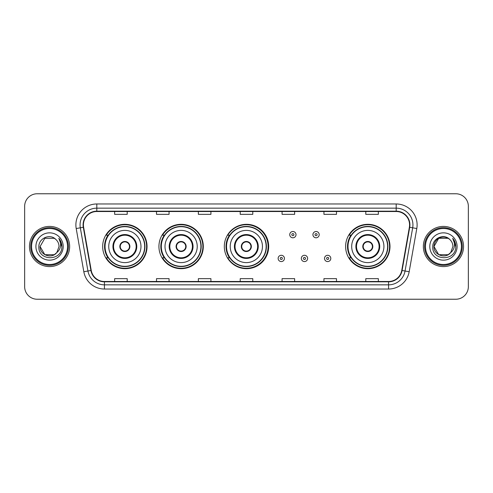 <?xml version="1.0" encoding="UTF-8"?>
<svg xmlns="http://www.w3.org/2000/svg" width="493" height="493" viewBox="0 0 493 493"><rect width="100%" height="100%" fill="white"/><g stroke="black" fill="none" stroke-linecap="round" stroke-linejoin="round"><path stroke-width="0.74" d="M345.624 246.5A22.185 22.185 0 0 0 367.809 268.685A22.185 22.185 0 0 0 389.994 246.5A22.185 22.185 0 0 0 367.809 224.315A22.185 22.185 0 0 0 345.624 246.5M224.315 246.5A22.185 22.185 0 0 0 246.5 268.685A22.185 22.185 0 0 0 268.685 246.5A22.185 22.185 0 0 0 246.5 224.315A22.185 22.185 0 0 0 224.315 246.5M158.931 246.5A22.185 22.185 0 0 0 181.116 268.685A22.185 22.185 0 0 0 203.301 246.5A22.185 22.185 0 0 0 181.116 224.315A22.185 22.185 0 0 0 158.931 246.5M102.673 246.5A22.185 22.185 0 0 0 124.858 268.685A22.185 22.185 0 0 0 147.043 246.5A22.185 22.185 0 0 0 124.858 224.315A22.185 22.185 0 0 0 102.673 246.5M107.992 257.802A20.299 20.299 0 0 1 107.992 235.198M164.255 257.802A20.299 20.299 0 0 1 164.255 235.198M229.467 257.802A20.299 20.299 0 0 1 229.467 235.198M350.942 257.802A20.299 20.299 0 0 1 350.942 235.198M24.65 206.314L24.65 286.686A12.559 12.559 0 0 0 37.209 299.239L455.791 299.239A12.559 12.559 0 0 0 468.35 286.686L468.35 206.314A12.559 12.559 0 0 0 455.791 193.761L37.209 193.761A12.559 12.559 0 0 0 24.65 206.314L24.65 286.686M29.463 246.5A20.09 20.09 0 0 0 49.559 266.59A20.09 20.09 0 0 0 69.649 246.5A20.09 20.09 0 0 0 49.559 226.41A20.09 20.09 0 0 0 29.463 246.5A20.09 20.09 0 0 0 49.559 266.59A20.09 20.09 0 0 0 69.649 246.5A20.09 20.09 0 0 0 49.559 226.41A20.09 20.09 0 0 0 29.463 246.5M423.351 246.5A20.09 20.09 0 0 0 443.441 266.59A20.09 20.09 0 0 0 463.537 246.5A20.09 20.09 0 0 0 443.441 226.41A20.09 20.09 0 0 0 423.351 246.5A20.09 20.09 0 0 0 443.441 266.59A20.09 20.09 0 0 0 463.537 246.5A20.09 20.09 0 0 0 443.441 226.41A20.09 20.09 0 0 0 423.351 246.5M83.422 224.9A13.397 13.397 0 0 1 96.813 211.509L396.187 211.509A13.397 13.397 0 0 1 409.375 227.23L401.758 270.423A13.397 13.397 0 0 1 388.57 281.491L104.43 281.491A13.397 13.397 0 0 1 91.242 270.423L83.625 227.23A13.397 13.397 0 0 1 83.422 224.9M83.083 224.9A13.73 13.73 0 0 0 83.292 227.285L90.909 270.484A13.73 13.73 0 0 0 104.43 281.83L388.57 281.83A13.73 13.73 0 0 0 402.091 270.484L409.708 227.285A13.73 13.73 0 0 0 396.187 211.17L96.813 211.17A13.73 13.73 0 0 0 83.083 224.9M76.205 228.536A20.928 20.928 0 0 1 96.813 203.973L396.187 203.973A20.928 20.928 0 0 1 416.795 228.536L409.178 271.735A20.928 20.928 0 0 1 388.57 289.027L104.43 289.027A20.928 20.928 0 0 1 83.822 271.735L76.205 228.536L80.322 227.809A16.744 16.744 0 0 1 96.813 208.157L396.187 208.157A16.744 16.744 0 0 1 412.678 227.809L405.055 271.008A16.744 16.744 0 0 1 388.57 284.843L104.43 284.843A16.744 16.744 0 0 1 87.945 271.008L80.322 227.809A16.744 16.744 0 0 1 80.069 224.9M455.791 193.761L37.209 193.761M37.209 299.239L455.791 299.239M468.35 286.686L468.35 206.314M402.091 270.484L405.055 271.008L412.678 227.809L416.795 228.536M240.22 211.509L240.22 214.344L252.78 214.344L252.78 211.509M198.365 211.509L198.365 214.344L210.918 214.344L210.918 211.509M156.503 211.509L156.503 214.344L169.062 214.344L169.062 211.509M114.647 211.509L114.647 214.344L127.206 214.344L127.206 211.509M282.082 211.509L282.082 214.344L294.635 214.344L294.635 211.509M323.938 211.509L323.938 214.344L336.497 214.344L336.497 211.509M365.794 211.509L365.794 214.344L378.353 214.344L378.353 211.509M252.78 281.491L252.78 278.656L240.22 278.656L240.22 281.491M210.918 281.491L210.918 278.656L198.365 278.656L198.365 281.491M169.062 281.491L169.062 278.656L156.503 278.656L156.503 281.491M127.206 281.491L127.206 278.656L114.647 278.656L114.647 281.491M294.635 281.491L294.635 278.656L282.082 278.656L282.082 281.491M336.497 281.491L336.497 278.656L323.938 278.656L323.938 281.491M378.353 281.491L378.353 278.656L365.794 278.656L365.794 281.491M54.285 254.696A9.466 9.466 0 0 0 56.843 252.539L56.652 252.761C51.531 259.324 39.606 254.912 40.093 246.5L44.826 238.304M67.553 246.5A18.001 18.001 0 0 0 49.559 228.499A18.001 18.001 0 0 0 31.558 246.5A18.001 18.001 0 0 0 49.559 264.501A18.001 18.001 0 0 0 67.553 246.5M68.391 246.5A18.839 18.839 0 0 0 49.559 227.661A18.839 18.839 0 0 0 30.72 246.5A18.839 18.839 0 0 0 49.559 265.339A18.839 18.839 0 0 0 68.391 246.5M56.843 252.539L54.285 254.696L44.826 254.696L40.093 246.5L44.826 238.304L54.285 238.304L55.752 239.351C49.947 233.263 38.768 238.279 38.873 246.5C37.807 261.105 61.489 261.487 61.878 247.209L61.896 246.5C61.859 243.394 60.83 240.67 58.796 238.322C60.343 240.855 60.885 243.585 60.429 246.5C60.01 248.94 58.815 250.949 56.843 252.539L54.285 254.696L44.826 254.696L40.093 246.5L44.826 254.696L54.285 254.696L56.843 252.539L59.018 246.5C58.963 243.647 57.878 241.262 55.752 239.351M35.909 246.5A13.65 13.65 0 0 0 49.559 260.15A13.65 13.65 0 0 0 63.203 246.5A13.65 13.65 0 0 0 49.559 232.85A13.65 13.65 0 0 0 35.909 246.5M58.889 238.427L61.89 246.857M58.796 238.322L61.261 242.599M108.743 246.5A16.115 16.115 0 0 1 124.858 230.385A16.115 16.115 0 0 1 140.973 246.5A16.115 16.115 0 0 1 124.858 262.615A16.115 16.115 0 0 1 108.743 246.5A16.115 16.115 0 0 0 124.858 262.615A16.115 16.115 0 0 0 140.973 246.5M113.556 246.5A11.302 11.302 0 0 0 124.858 257.802A11.302 11.302 0 0 0 136.16 246.5A11.302 11.302 0 0 0 124.858 235.198A11.302 11.302 0 0 0 113.556 246.5M108.244 235.198A20.09 20.09 0 0 0 108.244 257.802M144.659 246.5A19.8 19.8 0 0 0 124.858 226.7A19.8 19.8 0 0 0 105.058 246.5A19.8 19.8 0 0 0 124.858 266.3A19.8 19.8 0 0 0 144.659 246.5M119.836 246.5A5.022 5.022 0 0 0 124.858 251.522A5.022 5.022 0 0 0 129.881 246.5A5.022 5.022 0 0 0 124.858 241.478A5.022 5.022 0 0 0 119.836 246.5M146.624 246.5A21.766 21.766 0 0 1 106.26 257.802L108.275 257.802A20.071 20.071 0 0 0 144.93 246.549A20.071 20.071 0 0 0 108.275 235.198L106.26 235.198A21.766 21.766 0 0 1 146.624 246.5M119.996 245.243L120.169 245.243A4.856 4.856 0 0 1 129.554 245.243L129.289 245.243A4.603 4.603 0 0 1 124.858 251.103A4.603 4.603 0 0 1 120.428 245.243A4.603 4.603 0 0 1 129.289 245.243L129.721 245.243M129.721 247.757L129.554 247.757A4.856 4.856 0 0 1 120.169 247.757L119.996 247.757M448.174 254.696A9.466 9.466 0 0 0 450.731 252.539L448.71 254.363M461.442 246.5A18.001 18.001 0 0 0 443.441 228.499A18.001 18.001 0 0 0 425.447 246.5A18.001 18.001 0 0 0 443.441 264.501A18.001 18.001 0 0 0 461.442 246.5M462.28 246.5A18.839 18.839 0 0 0 443.441 227.661A18.839 18.839 0 0 0 424.609 246.5A18.839 18.839 0 0 0 443.441 265.339A18.839 18.839 0 0 0 462.28 246.5M448.612 254.431L450.731 252.539L448.174 254.696L438.715 254.696L433.982 246.5L438.715 238.304L448.174 238.304L449.641 239.351C443.836 233.263 432.657 238.279 432.762 246.5C431.695 261.105 455.378 261.487 455.766 247.209L455.785 246.5C455.748 243.394 454.719 240.67 452.685 238.322C454.232 240.855 454.774 243.585 454.318 246.5C453.899 248.94 452.703 250.949 450.731 252.539L448.692 254.376M450.534 252.761L448.174 254.696L438.715 254.696L433.982 246.5C433.495 254.912 445.419 259.324 450.54 252.761M450.731 252.539L452.907 246.5C452.851 243.647 451.767 241.262 449.641 239.351M429.797 246.5A13.65 13.65 0 0 0 443.441 260.15A13.65 13.65 0 0 0 457.091 246.5A13.65 13.65 0 0 0 443.441 232.85A13.65 13.65 0 0 0 429.797 246.5M448.174 238.304A9.466 9.466 0 0 0 433.982 246.5M452.777 238.427L455.779 246.857L452.685 238.322L455.15 242.599M455.785 246.5L452.685 238.322L455.779 246.857M165.001 246.5A16.115 16.115 0 0 1 181.116 230.385A16.115 16.115 0 0 1 197.231 246.5A16.115 16.115 0 0 1 181.116 262.615A16.115 16.115 0 0 1 165.001 246.5A16.115 16.115 0 0 0 181.116 262.615A16.115 16.115 0 0 0 197.231 246.5M169.814 246.5A11.302 11.302 0 0 0 181.116 257.802A11.302 11.302 0 0 0 192.418 246.5A11.302 11.302 0 0 0 181.116 235.198A11.302 11.302 0 0 0 169.814 246.5M164.508 235.198A20.09 20.09 0 0 0 164.508 257.802M200.916 246.5A19.8 19.8 0 0 0 181.116 226.7A19.8 19.8 0 0 0 161.316 246.5A19.8 19.8 0 0 0 181.116 266.3A19.8 19.8 0 0 0 200.916 246.5M176.093 246.5A5.022 5.022 0 0 0 181.116 251.522A5.022 5.022 0 0 0 186.138 246.5A5.022 5.022 0 0 0 181.116 241.478A5.022 5.022 0 0 0 176.093 246.5M202.882 246.5A21.766 21.766 0 0 1 162.517 257.802L164.533 257.802A20.071 20.071 0 0 0 201.187 246.549A20.071 20.071 0 0 0 164.533 235.198L162.517 235.198A21.766 21.766 0 0 1 202.882 246.5M176.254 245.243L176.426 245.243A4.856 4.856 0 0 1 185.812 245.243L185.547 245.243A4.603 4.603 0 0 1 181.116 251.103A4.603 4.603 0 0 1 176.685 245.243A4.603 4.603 0 0 1 185.547 245.243L185.978 245.243M185.978 247.757L185.812 247.757A4.856 4.856 0 0 1 176.426 247.757L176.254 247.757M230.219 246.5A16.115 16.115 0 0 1 246.334 230.385A16.115 16.115 0 0 1 262.449 246.5A16.115 16.115 0 0 1 246.334 262.615A16.115 16.115 0 0 1 230.219 246.5A16.115 16.115 0 0 0 246.334 262.615A16.115 16.115 0 0 0 262.449 246.5M235.032 246.5A11.302 11.302 0 0 0 246.334 257.802A11.302 11.302 0 0 0 257.636 246.5A11.302 11.302 0 0 0 246.334 235.198A11.302 11.302 0 0 0 235.032 246.5M229.72 235.198A20.09 20.09 0 0 0 229.72 257.802M266.134 246.5A19.8 19.8 0 0 0 246.334 226.7A19.8 19.8 0 0 0 226.534 246.5A19.8 19.8 0 0 0 246.334 266.3A19.8 19.8 0 0 0 266.134 246.5M241.311 246.5A5.022 5.022 0 0 0 246.334 251.522A5.022 5.022 0 0 0 251.356 246.5A5.022 5.022 0 0 0 246.334 241.478A5.022 5.022 0 0 0 241.311 246.5M268.1 246.5A21.766 21.766 0 0 1 227.729 257.802L229.75 257.802A20.071 20.071 0 0 0 266.405 246.549A20.071 20.071 0 0 0 229.75 235.198L227.729 235.198A21.766 21.766 0 0 1 268.1 246.5M241.471 245.243L241.638 245.243A4.856 4.856 0 0 1 251.023 245.243L250.764 245.243A4.603 4.603 0 0 1 246.334 251.103A4.603 4.603 0 0 1 241.903 245.243A4.603 4.603 0 0 1 250.764 245.243L251.196 245.243M251.196 247.757L250.764 247.757A4.603 4.603 0 0 1 241.903 247.757L241.471 247.757M250.764 247.757L251.023 247.757A4.856 4.856 0 0 1 241.638 247.757L241.903 247.757M351.688 246.5A16.115 16.115 0 0 1 367.809 230.385A16.115 16.115 0 0 1 383.924 246.5A16.115 16.115 0 0 1 367.809 262.615A16.115 16.115 0 0 1 351.688 246.5A16.115 16.115 0 0 0 367.809 262.615A16.115 16.115 0 0 0 383.924 246.5M356.507 246.5A11.302 11.302 0 0 0 367.809 257.802A11.302 11.302 0 0 0 379.105 246.5A11.302 11.302 0 0 0 367.809 235.198A11.302 11.302 0 0 0 356.507 246.5M351.195 235.198A20.09 20.09 0 0 0 351.195 257.802M387.603 246.5A19.8 19.8 0 0 0 367.809 226.7A19.8 19.8 0 0 0 348.009 246.5A19.8 19.8 0 0 0 367.809 266.3A19.8 19.8 0 0 0 387.603 246.5M362.78 246.5A5.022 5.022 0 0 0 367.809 251.522A5.022 5.022 0 0 0 372.831 246.5A5.022 5.022 0 0 0 367.809 241.478A5.022 5.022 0 0 0 362.78 246.5M389.575 246.5A21.766 21.766 0 0 1 349.204 257.802L351.219 257.802A20.071 20.071 0 0 0 387.874 246.549A20.071 20.071 0 0 0 351.219 235.198L349.204 235.198A21.766 21.766 0 0 1 389.575 246.5M362.94 245.243L363.113 245.243A4.856 4.856 0 0 1 372.498 245.243L372.233 245.243A4.603 4.603 0 0 1 367.809 251.103A4.603 4.603 0 0 1 363.378 245.243A4.603 4.603 0 0 1 372.233 245.243L372.671 245.243M372.671 247.757L372.233 247.757A4.603 4.603 0 0 1 363.378 247.757L362.94 247.757M372.233 247.757L372.498 247.757A4.856 4.856 0 0 1 363.113 247.757L363.378 247.757M296.016 234.656A3.137 3.137 0 0 1 292.879 237.792A3.137 3.137 0 0 1 289.742 234.656A3.137 3.137 0 0 1 292.879 231.513A3.137 3.137 0 0 1 296.016 234.656A3.137 3.137 0 0 0 292.879 231.513A3.137 3.137 0 0 0 289.742 234.656M319.205 234.656A3.137 3.137 0 0 1 316.068 237.792A3.137 3.137 0 0 1 312.932 234.656A3.137 3.137 0 0 1 316.068 231.513A3.137 3.137 0 0 1 319.205 234.656A3.137 3.137 0 0 0 316.068 231.513A3.137 3.137 0 0 0 312.932 234.656M278.144 258.431A3.137 3.137 0 0 1 281.287 255.288A3.137 3.137 0 0 1 284.424 258.431A3.137 3.137 0 0 1 281.287 261.567A3.137 3.137 0 0 1 278.144 258.431A3.137 3.137 0 0 0 281.287 261.567A3.137 3.137 0 0 0 284.424 258.431M301.334 258.431A3.137 3.137 0 0 1 304.477 255.288A3.137 3.137 0 0 1 307.614 258.431A3.137 3.137 0 0 1 304.477 261.567A3.137 3.137 0 0 1 301.334 258.431A3.137 3.137 0 0 0 304.477 261.567A3.137 3.137 0 0 0 307.614 258.431M324.523 258.431A3.137 3.137 0 0 1 327.666 255.288A3.137 3.137 0 0 1 330.803 258.431A3.137 3.137 0 0 1 327.666 261.567A3.137 3.137 0 0 1 324.523 258.431A3.137 3.137 0 0 0 327.666 261.567A3.137 3.137 0 0 0 330.803 258.431M396.187 203.973L396.187 211.17M80.322 227.809L83.292 227.285M104.43 289.027L104.43 281.83M388.57 281.83L388.57 289.027M83.822 271.735L90.909 270.484M409.708 227.285L412.678 227.809M96.813 203.973L96.813 211.17M405.055 271.008L409.178 271.735M136.789 246.5A11.931 11.931 0 0 0 124.858 234.569A11.931 11.931 0 0 0 112.928 246.5A11.931 11.931 0 0 0 124.858 258.431A11.931 11.931 0 0 0 136.789 246.5M193.046 246.5A11.931 11.931 0 0 0 181.116 234.569A11.931 11.931 0 0 0 169.185 246.5A11.931 11.931 0 0 0 181.116 258.431A11.931 11.931 0 0 0 193.046 246.5M258.264 246.5A11.931 11.931 0 0 0 246.334 234.569A11.931 11.931 0 0 0 234.403 246.5A11.931 11.931 0 0 0 246.334 258.431A11.931 11.931 0 0 0 258.264 246.5M379.733 246.5A11.931 11.931 0 0 0 367.809 234.569A11.931 11.931 0 0 0 355.878 246.5A11.931 11.931 0 0 0 367.809 258.431A11.931 11.931 0 0 0 379.733 246.5M291.831 234.656A1.048 1.048 0 0 0 292.879 235.703A1.048 1.048 0 0 0 293.927 234.656A1.048 1.048 0 0 0 292.879 233.608A1.048 1.048 0 0 0 291.831 234.656M315.021 234.656A1.048 1.048 0 0 0 316.068 235.703A1.048 1.048 0 0 0 317.116 234.656A1.048 1.048 0 0 0 316.068 233.608A1.048 1.048 0 0 0 315.021 234.656M282.329 258.431A1.048 1.048 0 0 0 281.287 257.383A1.048 1.048 0 0 0 280.24 258.431A1.048 1.048 0 0 0 281.287 259.478A1.048 1.048 0 0 0 282.329 258.431M305.518 258.431A1.048 1.048 0 0 0 304.477 257.383A1.048 1.048 0 0 0 303.429 258.431A1.048 1.048 0 0 0 304.477 259.478A1.048 1.048 0 0 0 305.518 258.431M328.708 258.431A1.048 1.048 0 0 0 327.666 257.383A1.048 1.048 0 0 0 326.619 258.431A1.048 1.048 0 0 0 327.666 259.478A1.048 1.048 0 0 0 328.708 258.431"/></g></svg>
